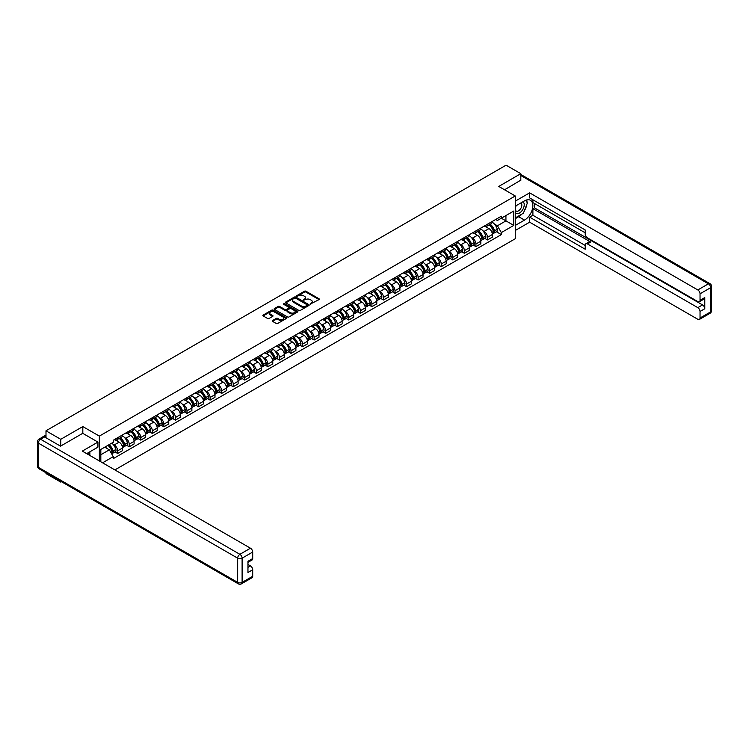 <?xml version="1.0" encoding="UTF-8"?>
<svg xmlns="http://www.w3.org/2000/svg" width="749" height="749" viewBox="0 0 749 749"><rect width="100%" height="100%" fill="white"/><g stroke="black" fill="none" stroke-linecap="round" stroke-linejoin="round"><path stroke-width="1.12" d="M310.292 304.075L319.037 299.609A1.03 0.59 0 0 0 319.037 298.776L305.938 291.211A1.03 0.59 0 0 0 304.487 291.211L296.763 295.677L296.763 296.267L298.776 295.686A3.296 1.901 0 0 1 303.439 295.686L304.525 296.314A3.296 1.901 0 0 1 305.489 297.662A3.296 1.901 0 0 1 304.525 299.001L303.523 300.171L305.545 299.591A3.296 1.901 0 0 1 310.198 299.591L311.284 300.218A3.296 1.901 0 0 1 312.249 301.566A3.296 1.901 0 0 1 311.284 302.905L310.292 304.075L310.292 303.485M272.561 320.516A1.03 0.59 0 0 0 272.561 321.358L276.241 323.484A1.03 0.59 0 0 0 277.692 323.484L286.268 318.522A1.03 0.59 0 0 0 286.268 317.688L273.179 310.133A1.03 0.59 0 0 0 271.728 310.133L263.142 315.086A1.03 0.59 0 0 0 263.142 315.919L267.58 318.484A1.03 0.59 0 0 0 269.041 318.484L272.711 316.359A1.03 0.59 0 0 0 272.711 315.526L270.511 314.252A2.753 1.592 0 0 1 269.706 313.129A2.753 1.592 0 0 1 271.4 311.659A2.753 1.592 0 0 1 274.396 312.005L283.019 316.986A2.753 1.592 0 0 1 283.824 318.11A2.753 1.592 0 0 1 282.13 319.57A2.753 1.592 0 0 1 279.124 319.233L277.692 318.4A1.03 0.59 0 0 0 276.241 318.4L272.561 320.516L272.561 321.358M99.345 436.105L82.821 426.565L60.744 439.307L45.998 430.797L506.081 165.173L520.817 173.684L498.74 186.435L515.265 195.976L99.345 436.105L99.345 460.953M298.851 310.423A1.03 0.59 0 0 0 300.312 310.423L308.888 305.47A1.03 0.59 0 0 0 308.888 304.628L295.799 297.072A1.03 0.59 0 0 0 294.348 297.072L285.762 302.025A1.03 0.59 0 0 0 285.762 302.868L298.851 310.423M283.543 304.225L297.568 312.005L289.002 316.949A1.03 0.59 0 0 1 287.541 316.949L274.452 309.393L278.132 307.287L278.132 306.435L274.452 308.551A1.03 0.59 0 0 0 274.452 309.393L274.452 308.551M278.132 307.287A1.03 0.59 0 0 1 279.583 307.287L279.583 306.435A1.03 0.59 0 0 0 278.132 306.435M279.583 306.435L284.892 309.496A1.03 0.59 0 0 0 286.343 309.496L288.777 308.092A1.03 0.59 0 0 0 288.777 307.249L283.253 304.066L284.274 303.476L297.578 311.153A1.03 0.59 0 0 1 297.578 311.996L297.578 311.153M60.744 481.307L60.744 482.084L45.998 473.574L45.998 472.797M114.869 469.913L515.265 238.744L515.265 195.976M60.744 482.084L61.418 481.691M60.744 439.307L60.744 446.02M45.998 430.797L45.998 437.772M42.946 436.845A2.097 1.208 -120 0 0 42.656 436.939A2.097 1.208 -120 0 0 42.431 437.144M520.817 180.406L520.817 173.684M487.477 224.204A4.822 2.781 60 0 1 486.485 226.367L491.372 223.539A4.822 2.781 -120 0 0 492.374 221.376M482.843 230.72L484.069 231.432A4.822 2.781 60 0 1 487.477 237.33L492.374 234.512A4.822 2.781 -120 0 0 488.966 228.604L485.464 226.591M492.374 234.512L492.374 237.124L487.477 239.942L484.828 238.416M486.485 226.367A4.822 2.781 60 0 1 484.107 226.151M487.477 237.33L487.477 239.942M475.924 230.879A4.822 2.781 60 0 1 474.922 233.042L479.819 230.215A4.822 2.781 -120 0 0 480.811 228.052M473.274 245.082L475.924 246.618L480.811 243.79L480.811 241.187A4.822 2.781 -120 0 0 477.403 235.28L473.902 233.257M474.922 233.042A4.822 2.781 60 0 1 472.553 232.817M471.28 237.396L472.516 238.107A4.822 2.781 60 0 1 475.924 244.005L475.924 246.618M464.371 237.545A4.822 2.781 60 0 1 463.369 239.708L468.256 236.89A4.822 2.781 -120 0 0 469.258 234.727M461.712 251.758L464.371 253.284L469.258 250.466L469.258 247.853A4.822 2.781 -120 0 0 465.85 241.955L462.348 239.933M463.369 239.708A4.822 2.781 60 0 1 461 239.493M459.727 244.062L460.963 244.773A4.822 2.781 60 0 1 464.371 250.681L464.371 253.284M452.808 244.221A4.822 2.781 60 0 1 451.816 246.384L456.703 243.556A4.822 2.781 -120 0 0 457.695 241.393M450.158 258.433L452.808 259.959L457.695 257.141L457.695 254.529A4.822 2.781 -120 0 0 454.287 248.631L450.795 246.608M451.816 246.384A4.822 2.781 60 0 1 449.437 246.168M448.164 250.737L449.4 251.449A4.822 2.781 60 0 1 452.808 257.356L452.808 259.959M441.255 250.896A4.822 2.781 60 0 1 440.253 253.059L445.14 250.232A4.822 2.781 -120 0 0 446.142 248.069M438.596 265.099L441.255 266.635L446.142 263.807L446.142 261.204A4.822 2.781 -120 0 0 442.734 255.297L439.232 253.274M440.253 253.059A4.822 2.781 60 0 1 437.884 252.834M436.611 257.413L437.847 258.124A4.822 2.781 60 0 1 441.255 264.022L441.255 266.635M429.692 257.562A4.822 2.781 60 0 1 428.7 259.725L433.587 256.907A4.822 2.781 -120 0 0 434.579 254.744M427.042 271.775L429.692 273.31L434.589 270.483L434.589 267.87A4.822 2.781 -120 0 0 431.181 261.972L427.679 259.95M428.7 259.725A4.822 2.781 60 0 1 426.321 259.51M425.058 264.079L426.284 264.79A4.822 2.781 60 0 1 429.692 270.698L429.692 273.31M418.139 264.238A4.822 2.781 60 0 1 417.137 266.401L422.024 263.582A4.822 2.781 -120 0 0 423.026 261.42M415.489 278.45L418.139 279.976L423.026 277.158L423.026 274.546A4.822 2.781 -120 0 0 419.618 268.648L416.116 266.625M417.137 266.401A4.822 2.781 60 0 1 414.768 266.185M413.495 270.754L414.731 271.466A4.822 2.781 60 0 1 418.139 277.373L418.139 279.976M406.576 270.913A4.822 2.781 60 0 1 405.584 273.076L410.471 270.249A4.822 2.781 -120 0 0 411.473 268.086M403.926 285.116L406.576 286.652L411.473 283.824L411.473 281.221A4.822 2.781 -120 0 0 408.065 275.314L404.563 273.291M405.584 273.076A4.822 2.781 60 0 1 403.205 272.861M401.941 277.43L403.168 278.141A4.822 2.781 60 0 1 406.576 284.04L406.576 286.652M395.023 277.579A4.822 2.781 60 0 1 394.021 279.752L398.917 276.924A4.822 2.781 -120 0 0 399.91 274.761M392.373 291.792L395.023 293.327L399.91 290.5L399.91 287.888A4.822 2.781 -120 0 0 396.502 281.989L393 279.967M394.021 279.752A4.822 2.781 60 0 1 391.652 279.527M390.379 284.096L391.615 284.817A4.822 2.781 60 0 1 395.023 290.715L395.023 293.327M383.46 284.255A4.822 2.781 60 0 1 382.467 286.418L387.355 283.599A4.822 2.781 -120 0 0 388.357 281.437M380.81 298.467L383.46 299.993L388.357 297.175L388.357 294.563A4.822 2.781 -120 0 0 384.949 288.665L381.447 286.642M382.467 286.418A4.822 2.781 60 0 1 380.089 286.202M378.825 290.771L380.052 291.483A4.822 2.781 60 0 1 383.46 297.39L383.46 299.993M371.907 290.93A4.822 2.781 60 0 1 370.905 293.093L375.801 290.266A4.822 2.781 -120 0 0 376.794 288.103M369.257 305.143L371.907 306.669L376.794 303.851L376.794 301.238A4.822 2.781 -120 0 0 373.386 295.331L369.884 293.318M370.905 293.093A4.822 2.781 60 0 1 368.536 292.878M367.263 297.447L368.499 298.158A4.822 2.781 60 0 1 371.907 304.057L371.907 306.669M360.353 297.606A4.822 2.781 60 0 1 359.351 299.769L364.239 296.941A4.822 2.781 -120 0 0 365.24 294.778M357.694 311.809L360.353 313.344L365.24 310.517L365.24 307.914A4.822 2.781 -120 0 0 361.833 302.006L358.331 299.984M359.351 299.769A4.822 2.781 60 0 1 356.983 299.544M355.709 304.122L356.945 304.834A4.822 2.781 60 0 1 360.353 310.732L360.353 313.344M348.791 304.272A4.822 2.781 60 0 1 347.798 306.435L352.685 303.617A4.822 2.781 -120 0 0 353.678 301.454M346.141 318.484L348.791 320.01L353.678 317.192L353.678 314.58A4.822 2.781 -120 0 0 350.27 308.682L346.778 306.659M347.798 306.435A4.822 2.781 60 0 1 345.42 306.219M344.147 310.788L345.383 311.5A4.822 2.781 60 0 1 348.791 317.407L348.791 320.01M337.237 310.947A4.822 2.781 60 0 1 336.235 313.11L341.123 310.283A4.822 2.781 -120 0 0 342.124 308.12M334.578 325.16L337.237 326.686L342.124 323.868L342.124 321.255A4.822 2.781 -120 0 0 338.717 315.348L335.215 313.335M336.235 313.11A4.822 2.781 60 0 1 333.867 312.895M332.593 317.464L333.829 318.175A4.822 2.781 60 0 1 337.237 324.074L337.237 326.686M325.675 317.623A4.822 2.781 60 0 1 324.682 319.786L329.569 316.958A4.822 2.781 -120 0 0 330.571 314.795M323.025 331.826L325.675 333.361L330.571 330.534L330.571 327.931A4.822 2.781 -120 0 0 327.163 322.023L323.662 320.001M324.682 319.786A4.822 2.781 60 0 1 322.304 319.561M321.04 324.139L322.267 324.851A4.822 2.781 60 0 1 325.675 330.749L325.675 333.361M314.121 324.289A4.822 2.781 60 0 1 313.119 326.452L318.007 323.634A4.822 2.781 -120 0 0 319.008 321.471M311.472 338.501L314.121 340.037L319.008 337.209L319.008 334.597A4.822 2.781 -120 0 0 315.601 328.699L312.099 326.676M313.119 326.452A4.822 2.781 60 0 1 310.751 326.236M309.477 330.805L310.713 331.517A4.822 2.781 60 0 1 314.121 337.424L314.121 340.037M302.559 330.964A4.822 2.781 60 0 1 301.566 333.127L306.453 330.309A4.822 2.781 -120 0 0 307.455 328.137M299.909 345.177L302.559 346.703L307.455 343.885L307.455 341.272A4.822 2.781 -120 0 0 304.047 335.374L300.546 333.352M301.566 333.127A4.822 2.781 60 0 1 299.188 332.912M297.924 337.481L299.151 338.192A4.822 2.781 60 0 1 302.559 344.1L302.559 346.703M291.005 337.64A4.822 2.781 60 0 1 290.003 339.803L294.9 336.975A4.822 2.781 -120 0 0 295.892 334.812M288.356 351.843L291.005 353.378L295.892 350.551L295.892 347.948A4.822 2.781 -120 0 0 292.484 342.04L288.983 340.018M290.003 339.803A4.822 2.781 60 0 1 287.635 339.587M286.361 344.156L287.597 344.868A4.822 2.781 60 0 1 291.005 350.766L291.005 353.378M279.443 344.306A4.822 2.781 60 0 1 278.45 346.469L283.337 343.651A4.822 2.781 -120 0 0 284.339 341.488M276.793 358.518L279.452 360.054L284.339 357.226L284.339 354.614A4.822 2.781 -120 0 0 280.931 348.716L277.43 346.693M278.45 346.469A4.822 2.781 60 0 1 276.072 346.253M274.808 350.822L276.044 351.543A4.822 2.781 60 0 1 279.452 357.442L279.452 360.054M267.889 350.981A4.822 2.781 60 0 1 266.887 353.144L271.784 350.326A4.822 2.781 -120 0 0 272.776 348.163M265.24 365.194L267.889 366.72L272.776 363.902L272.776 361.29A4.822 2.781 -120 0 0 269.368 355.391L265.876 353.369M266.887 353.144A4.822 2.781 60 0 1 264.519 352.929M263.245 357.498L264.481 358.209A4.822 2.781 60 0 1 267.889 364.117L267.889 366.72M256.336 357.657A4.822 2.781 60 0 1 255.334 359.82L260.221 356.992A4.822 2.781 -120 0 0 261.223 354.829M253.677 371.869L256.336 373.395L261.223 370.577L261.223 367.965A4.822 2.781 -120 0 0 257.815 362.057L254.314 360.044M255.334 359.82A4.822 2.781 60 0 1 252.965 359.604M251.692 364.173L252.928 364.885A4.822 2.781 60 0 1 256.336 370.783L256.336 373.395M244.773 364.332A4.822 2.781 60 0 1 243.781 366.495L248.668 363.668A4.822 2.781 -120 0 0 249.66 361.505M242.124 378.535L244.773 380.071L249.66 377.243L249.66 374.64A4.822 2.781 -120 0 0 246.252 368.733L242.76 366.71M243.781 366.495A4.822 2.781 60 0 1 241.403 366.27M240.139 370.849L241.365 371.56A4.822 2.781 60 0 1 244.773 377.459L244.773 380.071M233.22 370.998A4.822 2.781 60 0 1 232.218 373.161L237.105 370.343A4.822 2.781 -120 0 0 238.107 368.18M230.57 385.211L233.22 386.737L238.107 383.919L238.107 381.307A4.822 2.781 -120 0 0 234.699 375.408L231.198 373.386M232.218 373.161A4.822 2.781 60 0 1 229.849 372.946M228.576 377.515L229.812 378.226A4.822 2.781 60 0 1 233.22 384.134L233.22 386.737M221.657 377.674A4.822 2.781 60 0 1 220.665 379.837L225.552 377.009A4.822 2.781 -120 0 0 226.554 374.846M219.008 391.886L221.657 393.412L226.554 390.594L226.554 387.982A4.822 2.781 -120 0 0 223.146 382.074L219.644 380.061M220.665 379.837A4.822 2.781 60 0 1 218.287 379.621M217.023 384.19L218.249 384.902A4.822 2.781 60 0 1 221.657 390.8L221.657 393.412M210.104 384.349A4.822 2.781 60 0 1 209.102 386.512L213.999 383.685A4.822 2.781 -120 0 0 214.991 381.522M207.454 398.552L210.104 400.088L214.991 397.26L214.991 394.657A4.822 2.781 -120 0 0 211.583 388.75L208.082 386.727M209.102 386.512A4.822 2.781 60 0 1 206.733 386.287M205.46 390.866L206.696 391.577A4.822 2.781 60 0 1 210.104 397.476L210.104 400.088M198.541 391.015A4.822 2.781 60 0 1 197.549 393.178L202.436 390.36A4.822 2.781 -120 0 0 203.438 388.197M195.892 405.228L198.541 406.763L203.438 403.936L203.438 401.324A4.822 2.781 -120 0 0 200.03 395.425L196.528 393.403M197.549 393.178A4.822 2.781 60 0 1 195.171 392.963M193.907 397.532L195.133 398.243A4.822 2.781 60 0 1 198.541 404.151L198.541 406.763M186.988 397.691A4.822 2.781 60 0 1 185.986 399.854L190.883 397.036A4.822 2.781 -120 0 0 191.875 394.863M184.338 411.903L186.988 413.429L191.875 410.611L191.875 407.999A4.822 2.781 -120 0 0 188.467 402.101L184.966 400.078M185.986 399.854A4.822 2.781 60 0 1 183.617 399.638M182.344 404.207L183.58 404.919A4.822 2.781 60 0 1 186.988 410.827L186.988 413.429M175.435 404.366A4.822 2.781 60 0 1 174.433 406.529L179.32 403.702A4.822 2.781 -120 0 0 180.322 401.539M172.776 418.569L175.435 420.105L180.322 417.277L180.322 414.674A4.822 2.781 -120 0 0 176.914 408.767L173.412 406.744M174.433 406.529A4.822 2.781 60 0 1 172.064 406.314M170.791 410.883L172.027 411.594A4.822 2.781 60 0 1 175.435 417.493L175.435 420.105M163.872 411.032A4.822 2.781 60 0 1 162.87 413.195L167.767 410.377A4.822 2.781 -120 0 0 168.759 408.214M161.222 425.245L163.872 426.78L168.759 423.953L168.759 421.341A4.822 2.781 -120 0 0 165.351 415.442L161.859 413.42M162.87 413.195A4.822 2.781 60 0 1 160.501 412.98M159.228 417.549L160.464 418.26A4.822 2.781 60 0 1 163.872 424.168L163.872 426.78M152.319 417.708A4.822 2.781 60 0 1 151.317 419.871L156.204 417.053A4.822 2.781 -120 0 0 157.206 414.89M149.66 431.92L152.319 433.446L157.206 430.628L157.206 428.016A4.822 2.781 -120 0 0 153.798 422.118L150.296 420.095M151.317 419.871A4.822 2.781 60 0 1 148.948 419.655M147.675 424.224L148.911 424.936A4.822 2.781 60 0 1 152.319 430.844L152.319 433.446M140.756 424.383A4.822 2.781 60 0 1 139.763 426.546L144.651 423.719A4.822 2.781 -120 0 0 145.643 421.556M138.106 438.596L140.756 440.122L145.643 437.304L145.643 434.692A4.822 2.781 -120 0 0 142.235 428.784L138.743 426.771M139.763 426.546A4.822 2.781 60 0 1 137.385 426.331M136.121 430.9L137.348 431.611A4.822 2.781 60 0 1 140.756 437.51L140.756 440.122M129.203 431.049A4.822 2.781 60 0 1 128.201 433.222L133.088 430.394A4.822 2.781 -120 0 0 134.09 428.231M126.553 445.262L129.203 446.797L134.09 443.97L134.09 441.367A4.822 2.781 -120 0 0 130.682 435.459L127.18 433.437M128.201 433.222A4.822 2.781 60 0 1 125.832 432.997M124.559 437.575L125.795 438.287A4.822 2.781 60 0 1 129.203 444.185L129.203 446.797M117.64 437.725A4.822 2.781 60 0 1 116.647 439.888L121.535 437.07A4.822 2.781 -120 0 0 122.536 434.907M114.99 451.937L117.64 453.463L122.536 450.645L122.536 448.033A4.822 2.781 -120 0 0 119.128 442.135L115.627 440.112M116.647 439.888A4.822 2.781 60 0 1 114.269 439.672M113.005 444.241L114.232 444.953A4.822 2.781 60 0 1 117.64 450.861L117.64 453.463M495.669 219.476L497.411 220.478L513.786 211.031L505.931 215.562L505.931 220.871L497.411 225.786L494.396 224.045M100.825 461.805L100.825 449.447L113.268 442.256L113.268 440.253L501.334 216.208L501.334 218.212L513.786 225.402L501.334 232.583L497.411 225.786M513.786 211.031L513.786 225.402M100.825 454.746L109.345 449.831L113.268 456.637L113.268 458.641L501.334 234.596L501.334 232.583M113.268 456.637L102.566 462.816M82.821 426.565L82.821 433.362M109.345 449.831L104.748 447.181M496.39 231.741L501.334 234.596M310.573 304.178L311.284 303.766A3.296 1.901 0 0 0 312.249 302.418L312.249 301.566M305.489 297.662L305.489 298.514A3.296 1.901 0 0 1 304.525 299.862L303.813 300.265M319.037 298.776L319.037 299.609L305.938 292.073A1.03 0.59 0 0 0 304.487 292.073L297.053 296.361M308.878 305.48L295.799 297.924A1.03 0.59 0 0 0 294.348 297.924L285.781 302.877M307.071 305.339L307.071 304.759L295.583 298.121L293.505 298.729A3.296 1.901 0 0 0 292.541 300.077A3.296 1.901 0 0 0 293.505 301.416L301.36 305.948A3.296 1.901 0 0 0 306.013 305.948L307.071 305.339L307.071 306.201L307.071 305.611M292.541 300.077L292.541 300.929A3.296 1.901 0 0 0 293.505 302.268L293.505 301.416M307.071 306.201L306.013 306.809A3.296 1.901 0 0 1 301.36 306.809L293.505 302.268M279.583 307.287L284.892 310.358A1.03 0.59 0 0 0 286.343 310.358L288.777 308.944A1.03 0.59 0 0 0 289.086 308.532L289.086 307.67M290.397 312.679A2.753 1.592 0 0 0 293.393 313.026A2.753 1.592 0 0 0 295.097 311.556A2.753 1.592 0 0 0 294.291 310.432L291.258 308.682A1.03 0.59 0 0 0 289.797 308.682L287.363 310.086A1.03 0.59 0 0 0 287.363 310.929L290.397 312.679L290.397 313.531A2.753 1.592 0 0 0 293.393 313.878A2.753 1.592 0 0 0 295.097 312.408L295.097 311.556M287.064 310.507L287.064 311.359A1.03 0.59 0 0 0 287.363 311.781L287.363 310.929M290.397 313.531L287.363 311.781M283.824 318.11L283.824 318.962A2.753 1.592 0 0 1 282.13 320.432A2.753 1.592 0 0 1 279.124 320.085L277.692 319.252A1.03 0.59 0 0 0 276.241 319.252L272.58 321.368M269.706 313.129L269.706 313.99A2.753 1.592 0 0 0 270.511 315.114L270.511 314.252M272.692 316.368L270.511 315.114M286.268 317.688L286.268 318.522L273.179 310.985A1.03 0.59 0 0 0 271.728 310.985L263.161 315.928M489.303 224.737A6.601 3.811 60 0 1 489.331 224.756A6.601 3.811 60 0 1 493.675 230.683L493.713 230.823A1.283 0.74 60 0 1 493.516 231.825A1.283 0.74 60 0 1 493.488 231.844M489.013 224.906A7.967 4.597 60 0 1 493.385 231.478L493.422 231.61A2.65 1.526 60 0 1 493.011 233.688L492.355 234.072M493.46 233.108A2.65 1.526 -120 0 0 494.19 233.005A2.65 1.526 -120 0 0 494.612 230.926L494.574 230.795A7.967 4.597 -120 0 0 490.202 224.223M492.271 222.228A7.967 4.597 60 0 1 497.28 229.231L497.317 229.372A2.65 1.526 60 0 1 496.896 231.441L494.19 233.005M486.298 226.46A7.967 4.597 60 0 1 487.955 228.024M491.831 228.042L492.842 228.623M515.265 206.19L524.525 200.844A11.787 6.807 120 0 1 530.414 200.264A11.787 6.807 120 0 1 532.221 209.711A11.787 6.807 120 0 1 524.525 220.094L515.265 225.44M515.265 230.486L529.637 222.191L529.637 217.144L585.203 249.22L585.203 245.204A3.146 1.816 -120 0 1 585.849 243.762A3.146 1.816 -120 0 1 587.422 243.921L697.815 307.652L702.553 304.918A3.146 1.816 60 0 1 704.781 308.766L704.781 297.559A3.146 1.816 60 0 1 704.126 299.001L699.388 301.735A3.146 1.816 -120 0 0 700.034 300.293L700.034 293.795A3.146 1.816 -120 0 0 697.815 289.947L708.404 283.824L520.817 175.528M534.374 203.456L534.374 207.819L532.895 208.671L532.895 215.263L529.637 217.144M532.895 199.777L532.895 202.605L585.203 232.799M699.388 301.735A3.146 1.816 -120 0 1 697.815 301.575L587.422 237.845A3.146 1.816 -120 0 1 585.203 233.997L585.203 229.98L529.637 197.895L529.637 192.849L697.815 289.947M515.265 201.144L529.637 192.849M529.637 222.191L697.815 319.289A3.146 1.816 -120 0 0 699.388 319.439A3.146 1.816 -120 0 0 700.034 318.007L700.034 311.5A3.146 1.816 -120 0 0 697.815 307.652M520.817 180.144L504.554 189.787M532.895 208.671L590.68 242.039L587.422 243.921M534.374 207.819L702.553 304.918M532.895 215.263L585.203 245.457M585.849 243.762L589.117 241.88A3.146 1.816 60 0 1 590.68 242.039M515.265 218.689L518.673 216.714A11.787 6.807 120 0 0 521.941 214.064M524.281 210.975A11.787 6.807 120 0 0 526.819 204.44M527.006 202.324A11.787 6.807 120 0 0 526.716 199.917M44.594 436.957L40.596 439.27A3.146 1.816 -120 0 0 39.023 439.111L43.021 436.798A3.146 1.816 60 0 1 44.594 436.957L60.519 446.151L82.746 433.325L97.932 442.088L97.932 447.134L87.418 453.211A11.787 6.807 120 0 0 86.706 453.66M97.932 442.088L82.306 451.113L250.475 548.212A3.146 1.816 60 0 1 252.703 552.06L252.703 558.557A3.146 1.816 60 0 1 252.048 559.999L247.956 562.359M89.861 454.634L89.861 451.797M247.956 567.377L250.475 565.916A3.146 1.816 60 0 1 252.703 569.764L252.703 576.271A3.146 1.816 60 0 1 252.048 577.713L241.459 583.827A3.146 1.816 -120 0 0 242.105 582.385L252.703 576.271M252.703 558.557L247.956 561.301L247.956 572.508L252.703 569.764M250.475 565.916L247.956 564.465M515.265 212.735A6.807 3.932 120 0 0 520.677 212.154A6.807 3.932 120 0 0 524.225 204.739A6.807 3.932 120 0 0 522.989 201.734M515.836 205.863A6.807 3.932 120 0 0 515.265 207.089M515.265 209.374A4.663 2.696 120 0 0 516.201 211.049A4.663 2.696 120 0 0 519.797 209.804A4.663 2.696 120 0 0 521.828 205.114A4.663 2.696 120 0 0 520.864 202.979A4.663 2.696 120 0 0 520.855 202.97M516.22 205.647A4.663 2.696 120 0 0 515.265 208.437M525.592 200.311L527.408 202.904L523.411 213.212L515.415 217.828M88.438 452.621L90.152 455.645M477.74 231.413A6.601 3.811 60 0 1 477.778 231.432A6.601 3.811 60 0 1 482.122 237.358L482.159 237.489A1.283 0.74 60 0 1 481.953 238.5A1.283 0.74 60 0 1 481.925 238.51M477.45 231.581A7.967 4.597 60 0 1 481.832 238.145L481.869 238.285A2.65 1.526 60 0 1 481.448 240.363L480.792 240.738M481.907 239.774A2.65 1.526 -120 0 0 482.637 239.68A2.65 1.526 -120 0 0 483.058 237.602L483.011 237.461A7.967 4.597 -120 0 0 478.639 230.898M480.718 228.894A7.967 4.597 60 0 1 485.717 235.907L485.755 236.038A2.65 1.526 60 0 1 485.343 238.116L482.637 239.68M474.735 233.136A7.967 4.597 60 0 1 476.401 234.699M480.268 234.709L481.289 235.298M466.187 238.088A6.601 3.811 60 0 1 466.215 238.107A6.601 3.811 60 0 1 470.559 244.024L470.597 244.165A1.283 0.74 60 0 1 470.4 245.176A1.283 0.74 60 0 1 470.372 245.185M465.897 238.248A7.967 4.597 60 0 1 470.269 244.82L470.316 244.96A2.65 1.526 60 0 1 469.895 247.039L469.239 247.413M470.344 246.449A2.65 1.526 -120 0 0 471.084 246.355A2.65 1.526 -120 0 0 471.496 244.277L471.458 244.137A7.967 4.597 -120 0 0 467.086 237.564M469.155 235.57A7.967 4.597 60 0 1 474.164 242.573L474.201 242.713A2.65 1.526 60 0 1 473.78 244.792L471.084 246.355M463.182 239.802A7.967 4.597 60 0 1 464.848 241.375M468.715 241.384L469.726 241.974M454.624 244.754A6.601 3.811 60 0 1 454.662 244.773A6.601 3.811 60 0 1 459.006 250.7L459.043 250.84A1.283 0.74 60 0 1 458.837 251.842A1.283 0.74 60 0 1 458.809 251.861M454.343 244.923A7.967 4.597 60 0 1 458.716 251.495L458.753 251.627A2.65 1.526 60 0 1 458.332 253.705L457.676 254.089M458.791 253.125A2.65 1.526 -120 0 0 459.521 253.022A2.65 1.526 -120 0 0 459.942 250.943L459.905 250.812A7.967 4.597 -120 0 0 455.523 244.24M457.602 242.245A7.967 4.597 60 0 1 462.601 249.248L462.648 249.389A2.65 1.526 60 0 1 462.227 251.458L459.521 253.022M451.619 246.477A7.967 4.597 60 0 1 453.285 248.05M457.162 248.059L458.173 248.64M443.071 251.43A6.601 3.811 60 0 1 443.108 251.449A6.601 3.811 60 0 1 447.443 257.375L447.49 257.506A1.283 0.74 60 0 1 447.284 258.517A1.283 0.74 60 0 1 447.256 258.536M442.781 251.598A7.967 4.597 60 0 1 447.162 258.171L447.2 258.302A2.65 1.526 60 0 1 446.779 260.38L446.123 260.764M447.228 259.8A2.65 1.526 -120 0 0 447.968 259.697A2.65 1.526 -120 0 0 448.379 257.619L448.342 257.478A7.967 4.597 -120 0 0 443.97 250.915M446.039 248.911A7.967 4.597 60 0 1 451.048 255.924L451.085 256.055A2.65 1.526 60 0 1 450.664 258.133L447.968 259.697M440.066 253.153A7.967 4.597 60 0 1 441.732 254.716M445.599 254.726L446.619 255.315M431.518 258.105A6.601 3.811 60 0 1 431.546 258.124A6.601 3.811 60 0 1 435.89 264.041L435.927 264.182A1.283 0.74 60 0 1 435.721 265.193A1.283 0.74 60 0 1 435.693 265.202M431.227 258.274A7.967 4.597 60 0 1 435.6 264.837L435.637 264.977A2.65 1.526 60 0 1 435.225 267.056L434.56 267.43M435.675 266.466A2.65 1.526 -120 0 0 436.405 266.372A2.65 1.526 -120 0 0 436.826 264.294L436.789 264.154A7.967 4.597 -120 0 0 432.407 257.581M434.486 255.587A7.967 4.597 60 0 1 439.494 262.59L439.532 262.73A2.65 1.526 60 0 1 439.111 264.809L436.405 266.372M428.512 259.819A7.967 4.597 60 0 1 430.169 261.392M434.046 261.401L435.057 261.991M419.955 264.772A6.601 3.811 60 0 1 419.992 264.79A6.601 3.811 60 0 1 424.337 270.717L424.374 270.857A1.283 0.74 60 0 1 424.168 271.859A1.283 0.74 60 0 1 424.14 271.878M419.665 264.94A7.967 4.597 60 0 1 424.046 271.512L424.084 271.653A2.65 1.526 60 0 1 423.662 273.722L423.007 274.106M424.112 273.142A2.65 1.526 -120 0 0 424.852 273.039A2.65 1.526 -120 0 0 425.263 270.96L425.226 270.829A7.967 4.597 -120 0 0 420.854 264.257M422.923 262.262A7.967 4.597 60 0 1 427.932 269.266L427.969 269.406A2.65 1.526 60 0 1 427.557 271.484L424.852 273.039M416.95 266.494A7.967 4.597 60 0 1 418.616 268.067M422.483 268.076L423.503 268.657M408.402 271.447A6.601 3.811 60 0 1 408.43 271.466A6.601 3.811 60 0 1 412.774 277.392L412.811 277.523A1.283 0.74 60 0 1 412.615 278.534A1.283 0.74 60 0 1 412.577 278.553M408.111 271.615A7.967 4.597 60 0 1 412.484 278.188L412.521 278.319A2.65 1.526 60 0 1 412.109 280.398L411.444 280.781M412.559 279.817A2.65 1.526 -120 0 0 413.289 279.714A2.65 1.526 -120 0 0 413.71 277.636L413.673 277.505A7.967 4.597 -120 0 0 409.291 270.932M411.37 268.938A7.967 4.597 60 0 1 416.378 275.941L416.416 276.072A2.65 1.526 60 0 1 415.995 278.151L413.289 279.714M405.396 273.17A7.967 4.597 60 0 1 407.053 274.733M410.929 274.752L411.941 275.332M396.839 278.122A6.601 3.811 60 0 1 396.876 278.141A6.601 3.811 60 0 1 401.221 284.058L401.258 284.199A1.283 0.74 60 0 1 401.052 285.21A1.283 0.74 60 0 1 401.024 285.219M396.549 278.291A7.967 4.597 60 0 1 400.93 284.854L400.968 284.994A2.65 1.526 60 0 1 400.546 287.073L399.891 287.447M401.005 286.483A2.65 1.526 -120 0 0 401.736 286.39A2.65 1.526 -120 0 0 402.157 284.311L402.11 284.171A7.967 4.597 -120 0 0 397.738 277.598M399.807 275.604A7.967 4.597 60 0 1 404.816 282.607L404.853 282.748A2.65 1.526 60 0 1 404.441 284.826L401.736 286.39M393.834 279.836A7.967 4.597 60 0 1 395.5 281.409M399.367 281.418L400.387 282.008M385.286 284.789A6.601 3.811 60 0 1 385.314 284.817A6.601 3.811 60 0 1 389.658 290.734L389.695 290.874A1.283 0.74 60 0 1 389.499 291.876A1.283 0.74 60 0 1 389.471 291.895M384.995 284.957A7.967 4.597 60 0 1 389.368 291.53L389.405 291.67A2.65 1.526 60 0 1 388.993 293.748L388.338 294.123M389.443 293.159A2.65 1.526 -120 0 0 390.173 293.056A2.65 1.526 -120 0 0 390.594 290.987L390.557 290.846A7.967 4.597 -120 0 0 386.184 284.274M388.254 282.279A7.967 4.597 60 0 1 393.262 289.283L393.3 289.423A2.65 1.526 60 0 1 392.879 291.501L390.173 293.056M382.28 286.511A7.967 4.597 60 0 1 383.937 288.084M387.813 288.093L388.825 288.683M373.723 291.464A6.601 3.811 60 0 1 373.76 291.483A6.601 3.811 60 0 1 378.105 297.409L378.142 297.54A1.283 0.74 60 0 1 377.936 298.551A1.283 0.74 60 0 1 377.908 298.57M373.433 291.633A7.967 4.597 60 0 1 377.814 298.205L377.852 298.336A2.65 1.526 60 0 1 377.43 300.415L376.775 300.798M377.889 299.834A2.65 1.526 -120 0 0 378.62 299.731A2.65 1.526 -120 0 0 379.041 297.653L378.994 297.522A7.967 4.597 -120 0 0 374.622 290.949M376.7 288.955A7.967 4.597 60 0 1 381.7 295.958L381.737 296.089A2.65 1.526 60 0 1 381.325 298.168L378.62 299.731M370.718 293.187A7.967 4.597 60 0 1 372.384 294.75M376.26 294.769L377.271 295.349M362.17 298.139A6.601 3.811 60 0 1 362.198 298.158A6.601 3.811 60 0 1 366.542 304.085L366.579 304.216A1.283 0.74 60 0 1 366.383 305.227A1.283 0.74 60 0 1 366.355 305.236M361.879 298.308A7.967 4.597 60 0 1 366.252 304.871L366.298 305.012A2.65 1.526 60 0 1 365.877 307.09L365.222 307.464M366.327 306.5A2.65 1.526 -120 0 0 367.066 306.407A2.65 1.526 -120 0 0 367.478 304.328L367.441 304.188A7.967 4.597 -120 0 0 363.068 297.625M365.137 295.621A7.967 4.597 60 0 1 370.146 302.633L370.184 302.765A2.65 1.526 60 0 1 369.763 304.843L367.066 306.407M359.164 299.853A7.967 4.597 60 0 1 360.831 301.426M364.697 301.435L365.718 302.025M350.607 304.815A6.601 3.811 60 0 1 350.644 304.834A6.601 3.811 60 0 1 354.989 310.751L355.026 310.891A1.283 0.74 60 0 1 354.82 311.902A1.283 0.74 60 0 1 354.792 311.912M350.326 304.974A7.967 4.597 60 0 1 354.698 311.547L354.736 311.687A2.65 1.526 60 0 1 354.324 313.765L353.659 314.14M354.773 313.176A2.65 1.526 -120 0 0 355.503 313.082A2.65 1.526 -120 0 0 355.925 311.004L355.887 310.863A7.967 4.597 -120 0 0 351.506 304.291M353.584 302.296A7.967 4.597 60 0 1 358.584 309.3L358.631 309.44A2.65 1.526 60 0 1 358.209 311.518L355.503 313.082M347.611 306.528A7.967 4.597 60 0 1 349.268 308.101M353.144 308.111L354.155 308.7M339.054 311.481A6.601 3.811 60 0 1 339.091 311.5A6.601 3.811 60 0 1 343.426 317.426L343.473 317.567A1.283 0.74 60 0 1 343.267 318.568A1.283 0.74 60 0 1 343.239 318.587M338.763 311.65A7.967 4.597 60 0 1 343.145 318.222L343.182 318.353A2.65 1.526 60 0 1 342.761 320.432L342.106 320.815M343.211 319.851A2.65 1.526 -120 0 0 343.95 319.748A2.65 1.526 -120 0 0 344.362 317.67L344.325 317.539A7.967 4.597 -120 0 0 339.952 310.966M342.021 308.972A7.967 4.597 60 0 1 347.03 315.975L347.068 316.115A2.65 1.526 60 0 1 346.656 318.185L343.95 319.748M336.048 313.204A7.967 4.597 60 0 1 337.715 314.777M341.581 314.786L342.602 315.366M327.5 318.156A6.601 3.811 60 0 1 327.528 318.175A6.601 3.811 60 0 1 331.873 324.102L331.91 324.233A1.283 0.74 60 0 1 331.704 325.244A1.283 0.74 60 0 1 331.676 325.263M327.21 318.325A7.967 4.597 60 0 1 331.582 324.897L331.62 325.029A2.65 1.526 60 0 1 331.208 327.107L330.543 327.491M331.657 326.527A2.65 1.526 -120 0 0 332.387 326.424A2.65 1.526 -120 0 0 332.809 324.345L332.771 324.205A7.967 4.597 -120 0 0 328.39 317.642M330.468 315.638A7.967 4.597 60 0 1 335.477 322.65L335.515 322.782A2.65 1.526 60 0 1 335.093 324.86L332.387 326.424M324.495 319.879A7.967 4.597 60 0 1 326.152 321.443M330.028 321.452L331.039 322.042M315.938 324.832A6.601 3.811 60 0 1 315.975 324.851A6.601 3.811 60 0 1 320.319 330.768L320.357 330.908A1.283 0.74 60 0 1 320.151 331.919A1.283 0.74 60 0 1 320.123 331.929M315.647 324.991A7.967 4.597 60 0 1 320.029 331.564L320.066 331.704A2.65 1.526 60 0 1 319.645 333.782L318.99 334.157M320.104 333.193A2.65 1.526 -120 0 0 320.834 333.099A2.65 1.526 -120 0 0 321.246 331.021L321.209 330.88A7.967 4.597 -120 0 0 316.836 324.308M318.905 322.313A7.967 4.597 60 0 1 323.914 329.317L323.952 329.457A2.65 1.526 60 0 1 323.54 331.535L320.834 333.099M312.932 326.545A7.967 4.597 60 0 1 314.599 328.118M318.465 328.128L319.486 328.717M304.384 331.498A6.601 3.811 60 0 1 304.412 331.517A6.601 3.811 60 0 1 308.757 337.443L308.794 337.584A1.283 0.74 60 0 1 308.597 338.585A1.283 0.74 60 0 1 308.569 338.604M304.094 331.667A7.967 4.597 60 0 1 308.466 338.239L308.504 338.379A2.65 1.526 60 0 1 308.092 340.449L307.427 340.832M308.541 339.868A2.65 1.526 -120 0 0 309.271 339.765A2.65 1.526 -120 0 0 309.693 337.687L309.655 337.556A7.967 4.597 -120 0 0 305.274 330.983M307.352 328.989A7.967 4.597 60 0 1 312.361 335.992L312.399 336.132A2.65 1.526 60 0 1 311.977 338.211L309.271 339.765M301.379 333.221A7.967 4.597 60 0 1 303.036 334.794M306.912 334.803L307.923 335.383M292.822 338.173A6.601 3.811 60 0 1 292.859 338.192A6.601 3.811 60 0 1 297.203 344.119L297.241 344.25A1.283 0.74 60 0 1 297.035 345.261A1.283 0.74 60 0 1 297.007 345.28M292.531 338.342A7.967 4.597 60 0 1 296.913 344.914L296.95 345.046A2.65 1.526 60 0 1 296.529 347.124L295.874 347.508M296.988 346.544A2.65 1.526 -120 0 0 297.718 346.441A2.65 1.526 -120 0 0 298.139 344.362L298.093 344.231A7.967 4.597 -120 0 0 293.72 337.659M295.799 335.664A7.967 4.597 60 0 1 300.798 342.668L300.836 342.799A2.65 1.526 60 0 1 300.424 344.877L297.718 346.441M289.816 339.896A7.967 4.597 60 0 1 291.483 341.46M295.349 341.478L296.37 342.059M281.268 344.849A6.601 3.811 60 0 1 281.296 344.868A6.601 3.811 60 0 1 285.641 350.785L285.678 350.925A1.283 0.74 60 0 1 285.481 351.936A1.283 0.74 60 0 1 285.453 351.946M280.978 345.017A7.967 4.597 60 0 1 285.35 351.581L285.397 351.721A2.65 1.526 60 0 1 284.976 353.8L284.32 354.174M285.425 353.21A2.65 1.526 -120 0 0 286.155 353.116A2.65 1.526 -120 0 0 286.577 351.038L286.539 350.897A7.967 4.597 -120 0 0 282.167 344.325M284.236 342.33A7.967 4.597 60 0 1 289.245 349.334L289.283 349.474A2.65 1.526 60 0 1 288.861 351.553L286.155 353.116M278.263 346.562A7.967 4.597 60 0 1 279.92 348.135M283.796 348.145L284.807 348.734M269.706 351.515A6.601 3.811 60 0 1 269.743 351.543A6.601 3.811 60 0 1 274.087 357.46L274.125 357.601A1.283 0.74 60 0 1 273.919 358.602A1.283 0.74 60 0 1 273.891 358.621M269.425 351.684A7.967 4.597 60 0 1 273.797 358.256L273.834 358.397A2.65 1.526 60 0 1 273.413 360.466L272.758 360.849M273.872 359.885A2.65 1.526 -120 0 0 274.602 359.782A2.65 1.526 -120 0 0 275.023 357.713L274.986 357.573A7.967 4.597 -120 0 0 270.604 351M272.683 349.006A7.967 4.597 60 0 1 277.682 356.009L277.72 356.149A2.65 1.526 60 0 1 277.308 358.228L274.602 359.782M266.7 353.238A7.967 4.597 60 0 1 268.367 354.811M272.243 354.82L273.254 355.41M258.152 358.191A6.601 3.811 60 0 1 258.18 358.209A6.601 3.811 60 0 1 262.524 364.136L262.571 364.267A1.283 0.74 60 0 1 262.365 365.278A1.283 0.74 60 0 1 262.337 365.297M257.862 358.359A7.967 4.597 60 0 1 262.234 364.932L262.281 365.063A2.65 1.526 60 0 1 261.86 367.141L261.204 367.525M262.309 366.561A2.65 1.526 -120 0 0 263.049 366.458A2.65 1.526 -120 0 0 263.461 364.379L263.423 364.248A7.967 4.597 -120 0 0 259.051 357.676M261.12 355.681A7.967 4.597 60 0 1 266.129 362.685L266.167 362.816A2.65 1.526 60 0 1 265.745 364.894L263.049 366.458M255.147 359.913A7.967 4.597 60 0 1 256.813 361.477M260.68 361.495L261.701 362.076M246.59 364.866A6.601 3.811 60 0 1 246.627 364.885A6.601 3.811 60 0 1 250.971 370.811L251.009 370.942A1.283 0.74 60 0 1 250.803 371.953A1.283 0.74 60 0 1 250.775 371.963M246.309 365.035A7.967 4.597 60 0 1 250.681 371.598L250.718 371.738A2.65 1.526 60 0 1 250.306 373.817L249.642 374.191M250.756 373.227A2.65 1.526 -120 0 0 251.486 373.133A2.65 1.526 -120 0 0 251.907 371.055L251.87 370.914A7.967 4.597 -120 0 0 247.488 364.351M249.567 362.347A7.967 4.597 60 0 1 254.566 369.36L254.613 369.491A2.65 1.526 60 0 1 254.192 371.57L251.486 373.133M243.594 366.579A7.967 4.597 60 0 1 245.251 368.152M249.127 368.162L250.138 368.751M235.036 371.541A6.601 3.811 60 0 1 235.074 371.56A6.601 3.811 60 0 1 239.408 377.477L239.455 377.618A1.283 0.74 60 0 1 239.249 378.629A1.283 0.74 60 0 1 239.221 378.638M234.746 371.701A7.967 4.597 60 0 1 239.128 378.273L239.165 378.414A2.65 1.526 60 0 1 238.744 380.492L238.088 380.867M239.193 379.902A2.65 1.526 -120 0 0 239.933 379.799A2.65 1.526 -120 0 0 240.345 377.73L240.307 377.59A7.967 4.597 -120 0 0 235.935 371.017M238.004 369.023A7.967 4.597 60 0 1 243.013 376.026L243.051 376.167A2.65 1.526 60 0 1 242.639 378.245L239.933 379.799M232.031 373.255A7.967 4.597 60 0 1 233.697 374.828M237.564 374.837L238.585 375.427M223.483 378.208A6.601 3.811 60 0 1 223.511 378.226A6.601 3.811 60 0 1 227.855 384.153L227.893 384.293A1.283 0.74 60 0 1 227.696 385.295A1.283 0.74 60 0 1 227.659 385.314M223.193 378.376A7.967 4.597 60 0 1 227.565 384.949L227.602 385.08A2.65 1.526 60 0 1 227.19 387.158L226.526 387.542M227.64 386.578A2.65 1.526 -120 0 0 228.37 386.475A2.65 1.526 -120 0 0 228.791 384.396L228.754 384.265A7.967 4.597 -120 0 0 224.372 377.693M226.451 375.698A7.967 4.597 60 0 1 231.46 382.702L231.497 382.842A2.65 1.526 60 0 1 231.076 384.911L228.37 386.475M220.478 379.93A7.967 4.597 60 0 1 222.135 381.503M226.011 381.513L227.022 382.093M211.92 384.883A6.601 3.811 60 0 1 211.958 384.902A6.601 3.811 60 0 1 216.302 390.828L216.339 390.959A1.283 0.74 60 0 1 216.133 391.97A1.283 0.74 60 0 1 216.105 391.989M211.63 385.052A7.967 4.597 60 0 1 216.012 391.624L216.049 391.755A2.65 1.526 60 0 1 215.628 393.834L214.972 394.217M216.087 393.244A2.65 1.526 -120 0 0 216.817 393.15A2.65 1.526 -120 0 0 217.229 391.072L217.191 390.931A7.967 4.597 -120 0 0 212.819 384.368M214.888 382.364A7.967 4.597 60 0 1 219.897 389.377L219.934 389.508A2.65 1.526 60 0 1 219.523 391.587L216.817 393.15M208.915 386.606A7.967 4.597 60 0 1 210.581 388.169M214.448 388.179L215.469 388.768M200.367 391.558A6.601 3.811 60 0 1 200.395 391.577A6.601 3.811 60 0 1 204.739 397.494L204.777 397.635A1.283 0.74 60 0 1 204.58 398.646A1.283 0.74 60 0 1 204.552 398.655M200.077 391.718A7.967 4.597 60 0 1 204.449 398.29L204.486 398.431A2.65 1.526 60 0 1 204.074 400.509L203.419 400.884M204.524 399.919A2.65 1.526 -120 0 0 205.254 399.826A2.65 1.526 -120 0 0 205.675 397.747L205.638 397.607A7.967 4.597 -120 0 0 201.256 391.034M203.335 389.04A7.967 4.597 60 0 1 208.344 396.043L208.381 396.184A2.65 1.526 60 0 1 207.96 398.262L205.254 399.826M197.362 393.272A7.967 4.597 60 0 1 199.019 394.845M202.895 394.854L203.906 395.444M188.804 398.225A6.601 3.811 60 0 1 188.842 398.243A6.601 3.811 60 0 1 193.186 404.17L193.223 404.31A1.283 0.74 60 0 1 193.017 405.312A1.283 0.74 60 0 1 192.989 405.331M188.514 398.393A7.967 4.597 60 0 1 192.896 404.966L192.933 405.106A2.65 1.526 60 0 1 192.512 407.175L191.856 407.559M192.97 406.595A2.65 1.526 -120 0 0 193.701 406.492A2.65 1.526 -120 0 0 194.122 404.413L194.075 404.282A7.967 4.597 -120 0 0 189.703 397.71M191.781 395.715A7.967 4.597 60 0 1 196.781 402.719L196.818 402.859A2.65 1.526 60 0 1 196.407 404.937L193.701 406.492M185.799 399.947A7.967 4.597 60 0 1 187.465 401.52M191.332 401.53L192.353 402.11M177.251 404.9A6.601 3.811 60 0 1 177.279 404.919A6.601 3.811 60 0 1 181.623 410.845L181.661 410.976A1.283 0.74 60 0 1 181.464 411.987A1.283 0.74 60 0 1 181.436 412.006M176.961 405.069A7.967 4.597 60 0 1 181.333 411.641L181.38 411.772A2.65 1.526 60 0 1 180.958 413.851L180.303 414.234M181.408 413.27A2.65 1.526 -120 0 0 182.138 413.167A2.65 1.526 -120 0 0 182.559 411.089L182.522 410.958A7.967 4.597 -120 0 0 178.15 404.385M180.219 402.391A7.967 4.597 60 0 1 185.228 409.394L185.265 409.525A2.65 1.526 60 0 1 184.844 411.604L182.138 413.167M174.245 406.623A7.967 4.597 60 0 1 175.912 408.186M179.779 408.196L180.79 408.785M165.688 411.576A6.601 3.811 60 0 1 165.726 411.594A6.601 3.811 60 0 1 170.07 417.511L170.107 417.652A1.283 0.74 60 0 1 169.901 418.663A1.283 0.74 60 0 1 169.873 418.672M165.407 411.744A7.967 4.597 60 0 1 169.78 418.307L169.817 418.448A2.65 1.526 60 0 1 169.396 420.526L168.74 420.901M169.854 419.936A2.65 1.526 -120 0 0 170.585 419.843A2.65 1.526 -120 0 0 171.006 417.764L170.969 417.624A7.967 4.597 -120 0 0 166.587 411.051M168.665 409.057A7.967 4.597 60 0 1 173.665 416.06L173.712 416.201A2.65 1.526 60 0 1 173.291 418.279L170.585 419.843M162.683 413.289A7.967 4.597 60 0 1 164.349 414.862M168.225 414.871L169.237 415.461M154.135 418.242A6.601 3.811 60 0 1 154.163 418.26A6.601 3.811 60 0 1 158.507 424.187L158.554 424.327A1.283 0.74 60 0 1 158.348 425.329A1.283 0.74 60 0 1 158.32 425.348M153.845 418.41A7.967 4.597 60 0 1 158.217 424.983L158.264 425.123A2.65 1.526 60 0 1 157.842 427.192L157.187 427.576M158.292 426.612A2.65 1.526 -120 0 0 159.031 426.509A2.65 1.526 -120 0 0 159.443 424.44L159.406 424.299A7.967 4.597 -120 0 0 155.034 417.727M157.103 415.732A7.967 4.597 60 0 1 162.112 422.736L162.149 422.876A2.65 1.526 60 0 1 161.728 424.955L159.031 426.509M151.129 419.964A7.967 4.597 60 0 1 152.796 421.537M156.663 421.547L157.683 422.127M142.572 424.917A6.601 3.811 60 0 1 142.61 424.936A6.601 3.811 60 0 1 146.954 430.862L146.991 430.993A1.283 0.74 60 0 1 146.785 432.004A1.283 0.74 60 0 1 146.757 432.023M142.291 425.086A7.967 4.597 60 0 1 146.664 431.658L146.701 431.789A2.65 1.526 60 0 1 146.289 433.868L145.624 434.251M146.738 433.287A2.65 1.526 -120 0 0 147.469 433.184A2.65 1.526 -120 0 0 147.89 431.106L147.853 430.975A7.967 4.597 -120 0 0 143.471 424.402M145.549 422.408A7.967 4.597 60 0 1 150.549 429.411L150.596 429.542A2.65 1.526 60 0 1 150.175 431.621L147.469 433.184M139.576 426.64A7.967 4.597 60 0 1 141.233 428.203M145.109 428.222L146.121 428.803M131.019 431.593A6.601 3.811 60 0 1 131.056 431.611A6.601 3.811 60 0 1 135.391 437.538L135.438 437.669A1.283 0.74 60 0 1 135.232 438.68A1.283 0.74 60 0 1 135.204 438.689M130.729 431.761A7.967 4.597 60 0 1 135.11 438.324L135.148 438.465A2.65 1.526 60 0 1 134.726 440.543L134.071 440.918M135.176 439.953A2.65 1.526 -120 0 0 135.915 439.86A2.65 1.526 -120 0 0 136.327 437.781L136.29 437.641A7.967 4.597 -120 0 0 131.918 431.078M133.987 429.074A7.967 4.597 60 0 1 138.996 436.087L139.033 436.218A2.65 1.526 60 0 1 138.621 438.296L135.915 439.86M128.013 433.306A7.967 4.597 60 0 1 129.68 434.879M133.547 434.888L134.567 435.478M119.465 438.268A6.601 3.811 60 0 1 119.494 438.287A6.601 3.811 60 0 1 123.838 444.204L123.875 444.344A1.283 0.74 60 0 1 123.679 445.346A1.283 0.74 60 0 1 123.641 445.365M119.175 438.427A7.967 4.597 60 0 1 123.548 445L123.585 445.14A2.65 1.526 60 0 1 123.173 447.219L122.508 447.593M123.622 446.629A2.65 1.526 -120 0 0 124.353 446.526A2.65 1.526 -120 0 0 124.774 444.457L124.737 444.316A7.967 4.597 -120 0 0 120.355 437.744M122.433 435.749A7.967 4.597 60 0 1 127.442 442.753L127.48 442.893A2.65 1.526 60 0 1 127.058 444.972L124.353 446.526M116.46 439.981A7.967 4.597 60 0 1 118.117 441.554M121.993 441.564L123.005 442.153M108.259 445.159A6.601 3.811 60 0 1 112.284 450.879L112.322 451.02A1.283 0.74 60 0 1 112.116 452.022A1.283 0.74 60 0 1 112.088 452.04M107.922 445.346A7.967 4.597 60 0 1 111.994 451.675L112.032 451.806A2.65 1.526 60 0 1 111.667 453.857M112.069 453.304A2.65 1.526 -120 0 0 112.799 453.201A2.65 1.526 -120 0 0 113.211 451.123L113.174 450.992A7.967 4.597 -120 0 0 109.111 444.663M111.816 443.099A7.967 4.597 60 0 1 115.88 449.428L115.917 449.569A2.65 1.526 60 0 1 115.505 451.638L112.799 453.201M105.225 446.91A7.967 4.597 60 0 1 106.564 448.23M110.431 448.239L111.451 448.82M129.203 444.185L134.09 441.367M140.756 437.51L145.643 434.692M152.319 430.844L157.206 428.016M163.872 424.168L168.759 421.341M175.435 417.493L180.322 414.674M186.988 410.827L191.875 407.999M198.541 404.151L203.438 401.324M210.104 397.476L214.991 394.657M221.657 390.8L226.554 387.982M233.22 384.134L238.107 381.307M244.773 377.459L249.66 374.64M256.336 370.783L261.223 367.965M267.889 364.117L272.776 361.29M279.452 357.442L284.339 354.614M291.005 350.766L295.892 347.948M302.559 344.1L307.455 341.272M314.121 337.424L319.008 334.597M325.675 330.749L330.571 327.931M337.237 324.074L342.124 321.255M348.791 317.407L353.678 314.58M360.353 310.732L365.24 307.914M371.907 304.057L376.794 301.238M383.46 297.39L388.357 294.563M395.023 290.715L399.91 287.888M406.576 284.04L411.473 281.221M418.139 277.373L423.026 274.546M429.692 270.698L434.589 267.87M441.255 264.022L446.142 261.204M452.808 257.356L457.695 254.529M464.371 250.681L469.258 247.853M475.924 244.005L480.811 241.187M117.64 450.861L122.536 448.033M114.232 444.953L119.128 442.135M125.795 438.287L130.682 435.459M137.348 431.611L142.235 428.784M148.911 424.936L153.798 422.118M160.464 418.26L165.351 415.442M172.027 411.594L176.914 408.767M183.58 404.919L188.467 402.101M195.133 398.243L200.03 395.425M206.696 391.577L211.583 388.75M218.249 384.902L223.146 382.074M229.812 378.226L234.699 375.408M241.365 371.56L246.252 368.733M252.928 364.885L257.815 362.057M264.481 358.209L269.368 355.391M276.044 351.543L280.931 348.716M287.597 344.868L292.484 342.04M299.151 338.192L304.047 335.374M310.713 331.517L315.601 328.699M322.267 324.851L327.163 322.023M333.829 318.175L338.717 315.348M345.383 311.5L350.27 308.682M356.945 304.834L361.833 302.006M368.499 298.158L373.386 295.331M380.052 291.483L384.949 288.665M391.615 284.817L396.502 281.989M403.168 278.141L408.065 275.314M414.731 271.466L419.618 268.648M426.284 264.79L431.181 261.972M437.847 258.124L442.734 255.297M449.4 251.449L454.287 248.631M460.963 244.773L465.85 241.955M472.516 238.107L477.403 235.28M484.069 231.432L488.966 228.604M45.998 435.712L44.182 436.761M311.284 303.766L311.284 302.905M303.523 300.171L303.523 299.581M304.525 299.862L304.525 299.001M296.763 296.267L296.763 295.677M304.487 292.073L304.487 291.211M305.938 292.073L305.938 291.211M285.762 302.868L285.762 302.025M294.348 297.924L294.348 297.072M295.799 297.924L295.799 297.072M308.888 305.47L308.888 304.628M301.36 306.809L301.36 305.948M306.013 306.809L306.013 305.948M284.892 310.358L284.892 309.496M286.343 310.358L286.343 309.496M288.777 308.944L288.777 308.092M284.274 304.328L284.274 303.476M276.241 319.252L276.241 318.4M277.692 319.252L277.692 318.4M279.124 320.085L279.124 319.233M272.711 316.359L272.711 315.526M263.142 315.919L263.142 315.086M271.728 310.985L271.728 310.133M273.179 310.985L273.179 310.133M491.981 232.452L493.422 231.61M494.612 230.926L497.317 229.372M494.574 230.795L497.28 229.231M491.934 232.321L493.778 231.235M700.034 300.293L704.781 297.559M704.781 308.766L700.034 311.5M700.034 318.007L710.632 311.884L710.632 287.682L700.034 293.795M518.673 216.714L524.525 220.094M710.632 311.884A3.146 1.816 60 0 1 709.977 313.325A3.146 3.146 0 0 0 711.55 310.601A3.146 1.816 180 0 1 710.632 311.884M710.632 287.682A3.146 1.816 0 0 0 711.55 286.399A3.146 3.146 0 0 0 709.977 283.674A3.146 1.816 -60 0 0 708.404 283.824A3.146 1.816 60 0 1 710.632 287.682M39.023 439.111A3.146 3.146 0 0 0 37.45 441.835A3.146 1.816 180 0 0 38.368 443.118A3.146 1.816 -60 0 1 40.596 439.27L239.886 554.326A3.146 1.816 -60 0 0 237.667 558.174L38.368 443.118L38.368 467.329L237.667 582.385L237.667 558.174A3.146 1.816 0 0 0 242.105 558.174L242.105 582.385A3.146 1.816 180 0 1 237.667 582.385A3.146 1.816 -60 0 0 238.313 583.827A3.146 3.146 0 0 0 241.459 583.827M252.703 552.06L242.105 558.174A3.146 1.816 -120 0 0 239.886 554.326L250.475 548.212M39.023 468.762A3.146 1.816 -60 0 1 38.368 467.329A3.146 1.816 0 0 1 37.45 466.047A3.146 3.146 0 0 0 39.023 468.762L238.313 583.827M480.418 239.118L481.869 238.285M483.058 237.602L485.755 236.038M483.011 237.461L485.717 235.907M480.371 238.987L482.225 237.91M468.865 245.794L470.316 244.96M471.496 244.277L474.201 242.713M471.458 244.137L474.164 242.573M468.818 245.663L470.662 244.586M457.302 252.469L458.753 251.627M459.942 250.943L462.648 249.389M459.905 250.812L462.601 249.248M457.255 252.338L459.109 251.252M445.749 259.135L447.2 258.302M448.379 257.619L451.085 256.055M448.342 257.478L451.048 255.924M445.702 259.004L447.546 257.928M434.195 265.811L435.637 264.977M436.826 264.294L439.532 262.73M436.789 264.154L439.494 262.59M434.139 265.68L435.993 264.603M422.633 272.486L424.084 271.653M425.263 270.96L427.969 269.406M425.226 270.829L427.932 269.266M422.586 272.355L424.43 271.278M411.079 279.162L412.521 278.319M413.71 277.636L416.416 276.072M413.673 277.505L416.378 275.941M411.023 279.031L412.484 278.188M399.517 285.828L400.968 284.994M402.157 284.311L404.853 282.748M402.11 284.171L404.816 282.607M399.47 285.697L400.93 284.854M387.963 292.503L389.405 291.67M390.594 290.987L393.3 289.423M390.557 290.846L393.262 289.283M387.916 292.372L389.368 291.53M376.401 299.179L377.852 298.336M379.041 297.653L381.737 296.089M378.994 297.522L381.7 295.958M376.354 299.048L378.208 297.962M364.847 305.845L366.298 305.012M367.478 304.328L370.184 302.765M367.441 304.188L370.146 302.633M364.8 305.714L366.252 304.871M353.285 312.52L354.736 311.687M355.925 311.004L358.631 309.44M355.887 310.863L358.584 309.3M353.238 312.389L355.092 311.312M341.731 319.196L343.182 318.353M344.362 317.67L347.068 316.115M344.325 317.539L347.03 315.975M341.684 319.065L343.529 317.979M330.178 325.862L331.62 325.029M332.809 324.345L335.515 322.782M332.771 324.205L335.477 322.65M330.122 325.731L331.976 324.654M318.615 332.537L320.066 331.704M321.246 331.021L323.952 329.457M321.209 330.88L323.914 329.317M318.568 332.406L320.413 331.33M307.062 339.213L308.504 338.379M309.693 337.687L312.399 336.132M309.655 337.556L312.361 335.992M307.006 339.082L308.86 338.005M295.499 345.888L296.95 345.046M298.139 344.362L300.836 342.799M298.093 344.231L300.798 342.668M295.452 345.757L296.913 344.914M283.946 352.554L285.397 351.721M286.577 351.038L289.283 349.474M286.539 350.897L289.245 349.334M283.899 352.423L285.743 351.347M272.383 359.23L273.834 358.397M275.023 357.713L277.72 356.149M274.986 357.573L277.682 356.009M272.336 359.099L274.19 358.022M260.83 365.905L262.281 365.063M263.461 364.379L266.167 362.816M263.423 364.248L266.129 362.685M260.783 365.774L262.234 364.932M249.267 372.571L250.718 371.738M251.907 371.055L254.613 369.491M251.87 370.914L254.566 369.36M249.22 372.44L251.074 371.364M237.714 379.247L239.165 378.414M240.345 377.73L243.051 376.167M240.307 377.59L243.013 376.026M237.667 379.116L239.128 378.273M226.161 385.922L227.602 385.08M228.791 384.396L231.497 382.842M228.754 384.265L231.46 382.702M226.104 385.791L227.958 384.705M214.598 392.588L216.049 391.755M217.229 391.072L219.934 389.508M217.191 390.931L219.897 389.377M214.551 392.457L216.012 391.624M203.045 399.264L204.486 398.431M205.675 397.747L208.381 396.184M205.638 397.607L208.344 396.043M202.988 399.133L204.842 398.056M191.482 405.939L192.933 405.106M194.122 404.413L196.818 402.859M194.075 404.282L196.781 402.719M191.435 405.808L193.289 404.732M179.929 412.615L181.38 411.772M182.559 411.089L185.265 409.525M182.522 410.958L185.228 409.394M179.882 412.484L181.726 411.398M168.366 419.281L169.817 418.448M171.006 417.764L173.712 416.201M170.969 417.624L173.665 416.06M168.319 419.15L170.173 418.073M156.813 425.956L158.264 425.123M159.443 424.44L162.149 422.876M159.406 424.299L162.112 422.736M156.766 425.825L158.61 424.749M145.25 432.632L146.701 431.789M147.89 431.106L150.596 429.542M147.853 430.975L150.549 429.411M145.203 432.501L147.057 431.415M133.697 439.298L135.148 438.465M136.327 437.781L139.033 436.218M136.29 437.641L138.996 436.087M133.65 439.167L135.494 438.09M122.143 445.973L123.585 445.14M124.774 444.457L127.48 442.893M124.737 444.316L127.442 442.753M122.087 445.842L123.941 444.766M110.871 452.48L112.032 451.806M113.211 451.123L115.917 449.569M113.174 450.992L115.88 449.428M110.805 452.359L111.994 451.675M42.656 436.939L45.998 435.01M307.277 305.901L307.277 305.049M699.388 319.439L709.977 313.325M711.55 310.601L711.55 286.399M520.817 174.461L709.977 283.674M37.45 441.835L37.45 466.047"/></g></svg>
